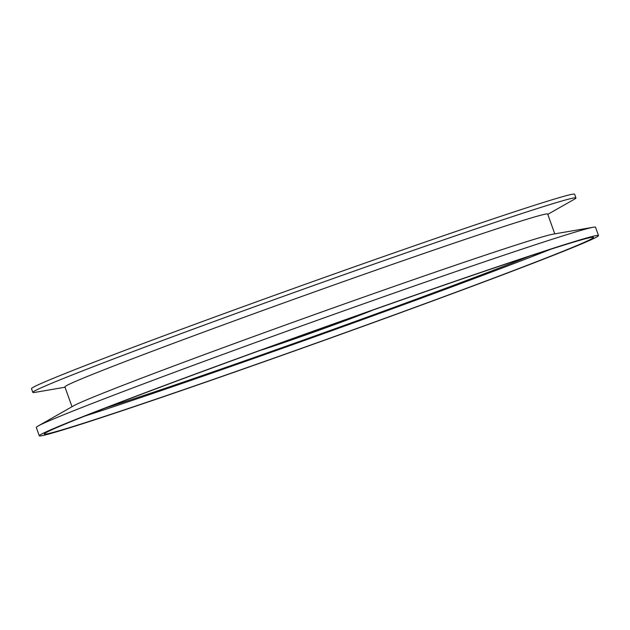<?xml version="1.0" encoding="UTF-8"?>
<svg xmlns="http://www.w3.org/2000/svg" width="630" height="630" viewBox="0 0 630 630"><rect width="100%" height="100%" fill="white"/><g stroke="black" fill="none" stroke-linecap="round" stroke-linejoin="round"><path stroke-width="0.94" d="M65.016 387.214L34.965 392.388A288.438 5.985 -19.7 0 1 32.839 392.403L31.5 388.671A288.438 5.985 -19.7 0 1 371.18 260.899A288.438 5.985 -19.7 0 1 574.615 194.205L575.946 197.938A288.438 5.985 -19.7 0 1 574.3 199.277L547.785 214.357M32.839 392.403A288.438 5.985 -19.7 0 1 372.511 264.632A288.438 5.985 -19.7 0 1 575.946 197.938M352.635 317.229A42.73 0.89 -19.7 0 1 317.04 330.482A42.73 0.89 -19.7 0 1 281.114 342.838M373.125 309.968A64.095 1.331 -19.7 0 1 317.189 330.9A64.095 1.331 -19.7 0 1 260.67 350.233M529.35 256.237A256.386 5.324 -19.7 0 1 318.528 334.656A256.386 5.324 -19.7 0 1 105.848 407.87M550.777 249.252A291.643 6.056 -19.7 0 1 84.861 416.076M39.296 435.795L36.304 427.447A296.982 6.166 -19.7 0 1 38.005 426.069L73.584 405.838A256.386 5.324 -19.7 0 1 374.055 293.454A256.386 5.324 -19.7 0 1 552.99 234.179L593.326 227.233A296.982 6.166 -19.7 0 1 595.515 227.225L598.5 235.573A296.982 6.166 -19.7 0 1 320.977 341.484A296.982 6.166 -19.7 0 1 39.296 435.795A296.982 6.166 -19.7 0 1 389.041 304.243A296.982 6.166 -19.7 0 1 598.5 235.573M38.005 426.069A296.982 6.166 -19.7 0 1 386.048 295.895A296.982 6.166 -19.7 0 1 593.326 227.233M72.009 406.728L64.914 386.914A256.386 5.324 -19.7 0 1 366.849 273.341A256.386 5.324 -19.7 0 1 547.683 214.058L554.778 233.872M387.781 304.81A291.643 6.056 -19.7 0 1 593.468 237.368A291.643 6.056 -19.7 0 1 320.938 341.381A291.643 6.056 -19.7 0 1 44.321 433.991A291.643 6.056 -19.7 0 1 387.781 304.81"/></g></svg>

